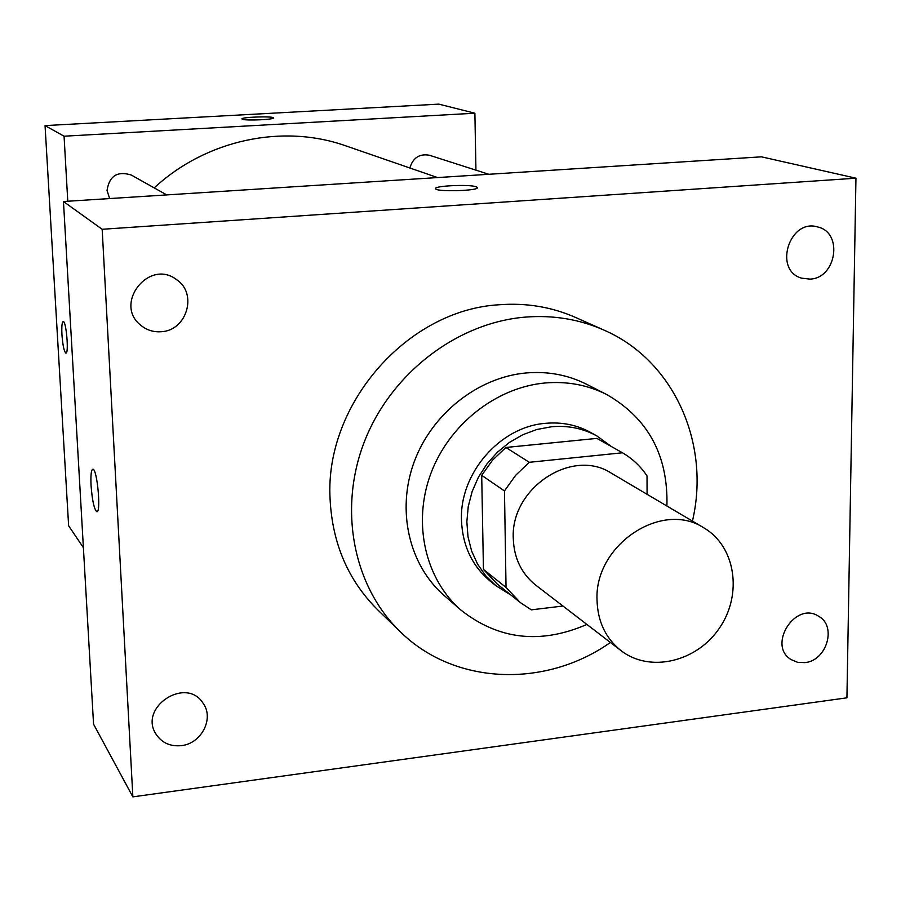 <?xml version="1.0" encoding="UTF-8"?>
<svg xmlns="http://www.w3.org/2000/svg" width="901" height="901" viewBox="0 0 901 901"><rect width="100%" height="100%" fill="white"/><g stroke="black" fill="none" stroke-linecap="round" stroke-linejoin="round"><path stroke-width="1.35" d="M597.025 599.976C594.378 545.004 661.852 500.021 703.906 527.885C735.588 546.299 742.751 594.176 719.595 627.862C696.969 661.92 649.869 673.126 620.969 650.601C605.618 638.28 597.633 621.397 597.025 599.976M620.969 650.601L535.768 585.166C521.499 573.723 513.998 558.169 513.277 538.516C510.439 488.105 572.304 447.392 611.407 473.228L703.906 527.885M481.708 475.334L492.498 460.208L505.9 447.47L596.901 438.393L622.478 452.786L529.292 462.303L515.552 475.401L504.47 490.944L481.708 475.334L483.443 569.421L497.329 584.141L520.215 602.487L531.342 609.853L562.934 606.024M647.076 494.3L647.031 475.908C640.577 466.29 632.389 458.586 622.478 452.786M504.47 490.944L506.035 587.429L520.215 602.487M505.9 447.47L529.292 462.303M483.443 569.421L506.035 587.429M611.43 446.569L597.014 436.028C583.15 428.369 567.968 425.283 551.48 426.759L536.906 429.484L522.749 434.755L509.437 442.425L497.375 452.246L486.934 463.947L478.442 477.17L472.147 491.507L468.25 506.52L466.853 521.747L467.991 536.726L471.617 551.018L477.62 564.195L485.785 575.852L495.877 585.684L511.013 595.111M495.877 585.684L490.347 581.235C472.135 566.008 462.517 545.668 461.481 520.226C459.465 473.318 500.078 426.646 545.555 423.324C561.942 421.859 577.034 424.945 590.831 432.559L597.014 436.028M666.909 506.024C668.283 455.568 648.213 418.402 606.688 394.537C587.734 384.964 567.191 381.112 545.06 382.981C495.888 387.419 448.642 424.833 430.577 474.253C412.455 523.672 425.385 579.287 460.997 610.135C498.625 639.755 540.589 644.519 586.9 624.427M606.688 394.537L586.776 384.355C568.137 374.94 547.966 371.133 526.24 372.946C477.992 377.215 431.703 413.807 414.055 462.202C396.35 510.608 409.11 565.13 444.114 595.448L460.997 610.135M692.43 521.105C710.754 443.551 673.925 360.321 603.85 330.048C579.411 319.269 553.282 314.945 525.463 317.096C457.46 322.603 391.417 372.958 364.714 440.859C337.943 508.761 353.203 586.303 400.1 631.556C454.318 685.278 545.285 688.409 610.405 642.481M400.1 631.556L377.902 610.033C348.225 580.593 332.289 543.528 330.07 498.839C324.608 404.222 407.443 309.753 499.233 304.752C526.319 302.713 551.772 306.959 575.615 317.479L603.85 330.048M804.942 662.607L797.633 662.336L791.078 659.577C767.066 645.285 795.515 600.652 818.682 616.295C837.063 626.161 826.713 660.805 804.942 662.607M181.326 745.634C170.312 746.67 161.898 742.886 156.087 734.27C138.112 707.465 186.011 675.908 203.04 703.163C214.461 718.288 201.452 743.685 181.326 745.634M161.054 331.737C153.35 332.244 146.548 330.059 140.669 325.182C113.335 303.783 149.161 258.26 176.506 279.614C197.972 293.422 186.811 330.858 161.054 331.737M809.976 279.119L801.676 278.172C772.934 270.356 789.524 217.828 817.928 227.041C843.415 232.695 836.308 278.364 809.976 279.119M855.95 178.195L102.173 229.282L132.864 796.867L846.929 697.825L855.95 178.195L761.458 156.83L63.464 201.52L102.173 229.282M63.464 201.52L93.558 724.179L132.864 796.867M476.19 186.789C469.489 184.108 433.19 185.843 435.611 188.737C436.163 192.127 480.109 190.798 477.316 187.476L476.19 186.789M96.903 511.678L96.745 511.667C94.121 509.133 92.229 500.415 91.057 485.493C90.584 475.097 91.204 469.669 92.916 469.207C97.274 468.925 101.284 513.671 96.734 511.667C94.109 509.133 92.217 500.415 91.046 485.493C90.596 475.097 91.215 469.658 92.927 469.207M154.206 187.881C206.397 139.565 283.06 123.561 345.86 145.872L437.559 177.565M409.854 167.991C412.996 157.698 419.551 153.463 429.507 155.276L488.815 174.287M109.663 198.569L107.028 190.483C109.303 175.898 117.4 170.751 131.321 175.053L166.741 194.909M475.942 170.165L474.883 113.211L64.061 136.209L67.778 201.25M64.061 136.209L45.05 125.599L438.81 104.133L474.883 113.211M242.403 119.259L241.964 118.977C240.499 117.096 273.386 115.947 273.454 117.873C275.042 119.563 245.905 120.869 242.403 119.259M45.05 125.599L68.622 525.756L83.399 547.695M65.919 353.079L65.863 353.079C64.084 351.536 62.777 345.376 61.944 334.598C61.55 326.41 61.989 322.051 63.239 321.522C66.302 321.004 69.05 354.217 65.852 353.079C64.072 351.536 62.766 345.376 61.932 334.598C61.561 326.601 61.978 322.243 63.171 321.511M241.952 118.932C241.209 117.062 273.42 115.992 273.454 117.885L273.465 117.93"/></g></svg>
